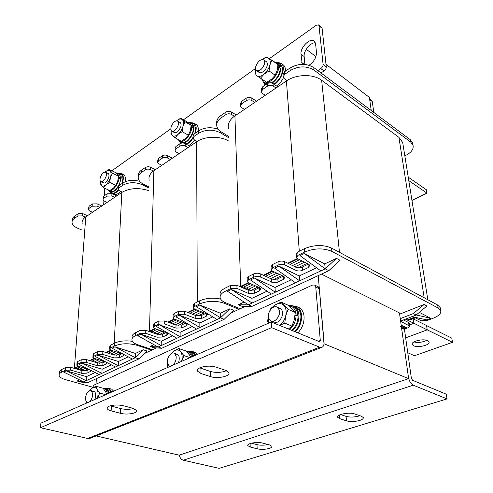 <?xml version="1.0" encoding="UTF-8"?>
<svg xmlns="http://www.w3.org/2000/svg" width="493" height="493" viewBox="0 0 493 493"><rect width="100%" height="100%" fill="white"/><g stroke="black" fill="none" stroke-linecap="round" stroke-linejoin="round"><path stroke-width="0.74" d="M325.996 64.324L369.399 97.423L371.223 110.494L369.707 99.623L369.232 98.692M321.442 274.108L399.466 312.938L408.635 378.661L179.181 455.181L96.117 435.929M318.231 275.599L324.018 343.904M96.024 384.158L96.363 378.649M245.391 306.313L230.348 313.345M156.497 347.892L144.135 353.672M408.635 378.661L324.191 343.837M315.896 56.621L306.258 49.263M414.249 317.264L407.397 319.914L406.14 318.903M408.9 319.335L410.601 319.291L414.946 317.609M228.512 128.926C227.427 124.057 229.559 119.7 234.921 115.849L286.421 80.981C296.133 74.098 313.32 73.765 321.652 80.273L398.899 137.337L402.689 142.483L402.972 144.264M248.842 282.933L240.707 286.938M297.895 258.862L288.399 263.521M272.746 271.199L263.958 275.513M415.408 317.843L411.057 319.519L408.956 319.353M234.921 115.849L240.695 286.347L248.225 282.643M263.33 275.223L272.136 270.897M287.77 263.213L297.285 258.535M240.695 286.347L240.073 286.661M216.784 123.842C216.224 120.705 217.616 117.919 220.963 115.498L221.018 117.963C217.555 120.465 216.18 123.336 216.895 126.559C217.499 128.741 219.028 130.577 221.48 132.075L228.727 136.419M225.886 112.114C227.729 111.073 229.59 111.036 231.47 111.997L231.55 114.462C229.664 113.507 227.797 113.544 225.954 114.579L225.886 112.114L220.963 115.498M231.47 111.997L236.209 114.974M240.485 105.434L240.424 103.715L241.539 101.348L241.638 103.838L240.516 106.198L241.632 107.597L244.442 109.403M246.112 98.206C248.028 97.121 249.926 97.078 251.812 98.089L251.929 100.584C250.043 99.58 248.139 99.617 246.217 100.701L246.112 98.206L241.539 101.348M251.812 98.089L256.545 101.207M261.352 91.26L261.253 89.51L262.461 86.959L262.603 89.479L261.395 92.025L262.461 93.411L265.271 95.303M267.237 83.674C269.233 82.541 271.175 82.504 273.067 83.557L273.227 86.084C271.335 85.03 269.388 85.067 267.391 86.201L267.237 83.674L262.461 86.959M273.067 83.557L277.787 86.83M283.167 76.458L283.031 74.671L284.338 71.916L284.529 74.461L283.222 77.21L284.239 78.584L287.049 80.569M404.833 155.893L406.78 154.845C411.655 152.06 413.744 148.88 413.042 145.312L410.626 142.015L314.041 70.129C306.529 65.686 298.573 65.84 290.161 70.598L289.964 68.046L284.338 71.916M289.964 68.046C298.351 63.283 306.295 63.122 313.788 67.578L314.041 70.129M410.626 142.015L410.231 139.636L313.788 67.578M410.231 139.636L412.647 142.945L412.826 144.042M267.391 86.201L262.603 89.479M246.217 100.701L241.638 103.838M225.954 114.579L221.018 117.963M290.161 70.598L284.529 74.461M273.227 86.084L276.031 88.013M251.929 100.584L254.745 102.427M231.55 114.462L234.372 116.231M296.398 256.976L296.194 254.271L297.754 251.997L298 255.331L304.545 252.096L304.28 248.749C314.01 244.725 323.094 244.491 331.53 248.059L437.673 305.031L440.206 307.626L440.348 308.495M298 255.331L296.441 257.592L297.569 258.702L308.791 264.328L309.863 265.382L308.291 267.563L302.653 270.256C300.348 271.181 298.16 271.236 296.083 270.429L284.837 264.951C282.699 264.119 280.48 264.18 278.175 265.123L277.978 261.838C280.277 260.889 282.489 260.828 284.621 261.666L284.837 264.951M271.199 269.314L271.051 266.67L272.475 264.581L272.66 267.853L278.175 265.123M272.66 267.853L271.236 269.936L272.426 271.045L283.697 276.376L284.825 277.43L283.389 279.445L277.202 282.323L273.282 282.637L260.322 276.992C258.19 276.203 256.021 276.259 253.821 277.165L253.679 273.929C255.879 273.023 258.036 272.968 260.168 273.763L260.322 276.992M247.246 281.059L247.147 278.465L248.447 276.536L248.571 279.759L253.821 277.165M248.571 279.759L247.27 281.676L248.515 282.791L259.823 287.838L261.007 288.892L259.688 290.753L254.573 293.193L248.312 293.36L236.997 288.442L230.65 288.615L230.564 285.435L236.899 285.268L236.997 288.442M220.26 295.936L220.242 295.202C219.453 292.62 221.024 290.291 224.962 288.226L225.036 291.388L230.65 288.615M225.036 291.388C221.092 293.446 219.514 295.763 220.303 298.333C220.969 300.064 222.682 301.506 225.443 302.665L240.177 308.754M400.636 321.331L409.689 326.058L407.97 327.796L404.42 329.145M413.689 316.981L421.213 320.758L426.926 320.598L433.162 318.231C438.782 315.97 441.297 313.431 440.705 310.615L438.172 308.039L437.673 305.031M331.53 248.059L331.863 251.393L438.172 308.039M331.863 251.393C323.402 247.85 314.3 248.084 304.545 252.096M400.599 321.06L416.246 314.984L426.889 306.011L424.054 304.514L399.638 314.158M412.043 316.611L426.71 319.877L430.864 318.293L419.327 312.383M404.149 328.455L406.386 327.605L401.16 325.09M328.806 270.688L340.071 260.249L336.485 258.363L324.739 263.915L304.347 253.47L299.99 255.614L320.844 270.897L299.621 280.825L299.263 275.963L278.761 266.084L274.619 268.124L295.48 282.766L275.291 292.213L275.02 287.431L254.443 278.07L250.506 280.012L271.353 294.056L252.12 303.053L251.929 298.351L231.303 289.477L227.556 291.32L248.367 304.81L252.028 306.35L328.806 270.688L325.195 268.864L324.739 263.915M244.109 302.049L238.347 304.773L242.001 306.295L252.028 306.35M267.089 291.178L251.929 298.351M291.215 279.771L275.02 287.431M316.58 267.773L299.263 275.963M272.475 264.581L277.978 261.838M248.447 276.536L253.679 273.929M224.962 288.226L230.564 285.435M297.754 251.997L304.28 248.749M409.011 325.411L408.592 322.496L403.428 319.957M408.592 322.496L409.301 323.377M248.312 293.36L248.189 290.211L236.899 285.268M248.189 290.211L254.437 290.044L254.573 293.193M259.417 287.653L254.437 290.044M271.612 282.175L271.433 278.976L260.168 273.763M271.433 278.976L274.583 279.519L277.83 278.81L278.021 282.008M283.389 279.445L283.185 276.234L277.83 278.81M296.083 270.429L295.849 267.175L284.621 261.666M295.849 267.175C297.92 267.989 300.101 267.933 302.4 267.003L302.653 270.256M308.291 267.563L308.033 264.303L302.4 267.003M308.033 264.303L308.371 264.119M430.864 318.293L416.246 314.984L413.387 313.536L400.267 318.657M413.387 313.536L424.054 304.514M401.37 326.594L406.386 327.605M304.347 253.47L325.195 268.864L336.485 258.363M278.761 266.084L299.621 280.825L295.48 282.766M254.443 278.07L275.291 292.213L271.353 294.056M231.303 289.477L252.12 303.053L248.367 304.81L238.347 304.773M325.195 268.864L320.844 270.897M408.235 177.178L426.322 189.706L426.907 193.096L411.957 200.466M408.783 180.623L426.907 193.096M413.621 345.766L412.228 344.49C410.724 341.415 423.265 338.29 427.665 340.688L428.996 341.932C430.414 345.038 418.039 348.089 413.621 345.766M409.529 324.93L413.867 323.272L413.103 318.731M413.867 323.272L405.511 319.15M413.867 323.266L427.221 329.854L426.544 325.503L413.214 318.848M426.55 325.571L451.804 338.167L452.519 342.327L427.221 329.854L405.665 337.859M452.519 342.327L414.465 355.736L407.766 352.735M426.685 340.318C422.63 342.345 418.372 342.888 413.898 341.945M149.169 180.296C148.375 176.697 149.946 173.505 153.871 170.72L196.621 141.781C204.601 136.099 220.235 135.76 228.734 141.072L228.863 141.152M155.412 328.782L149.601 331.641M195.068 309.321L188.301 312.642M174.793 319.273L168.514 322.354M153.871 170.72L149.478 331.167L154.796 328.548M167.885 322.12L174.177 319.026M187.667 312.402L194.452 309.068M149.478 331.167L148.972 331.419M138.391 176.272C137.978 173.961 139.001 171.928 141.46 170.171L141.374 172.513C138.835 174.331 137.824 176.426 138.342 178.799C138.94 180.962 140.665 182.78 143.531 184.24L148.966 186.952M145.564 167.343L148.017 166.659L150.347 167.078L150.679 167.232L150.605 169.58L147.937 169.013L145.484 169.697L145.564 167.343L141.46 170.171M150.679 167.232L155.4 169.684M157.742 161.753L157.785 160.096L158.598 158.382L158.543 160.755L157.723 162.468L159.005 163.861L161.809 165.346M162.394 155.77C164.015 154.87 165.753 154.827 167.608 155.652L167.565 158.031C165.71 157.212 163.966 157.249 162.345 158.148L162.394 155.77L158.598 158.382M167.608 155.652L172.34 158.216M175.064 149.946L175.083 148.288L175.958 146.446L175.933 148.843L175.058 150.679L176.303 152.084L179.113 153.631M179.914 143.728C181.59 142.785 183.365 142.748 185.226 143.611L185.214 146.014C183.353 145.152 181.572 145.195 179.89 146.131L179.914 143.728L175.958 146.446M185.226 143.611L189.965 146.285M193.102 137.664L193.102 135.988L194.039 134.016L194.039 136.438L193.102 138.41L194.316 139.821L197.138 141.442M228.764 137.781L220.42 132.783C212.976 129.178 205.735 129.332 198.685 133.258L198.673 130.824L194.039 134.016M198.673 130.824C204.62 127.317 211.152 126.812 218.276 129.308M179.89 146.131L175.933 148.843M162.345 158.148L158.543 160.755M145.484 169.697L141.374 172.513M198.685 133.258L194.039 136.438M185.214 146.014L188.03 147.592M167.565 158.031L170.375 159.547M150.605 169.58L153.422 171.034M193.379 307.496L193.373 305.007L194.433 303.417L194.439 306.51L199.69 303.916L199.671 300.81C205.877 298.099 212.859 297.501 220.63 299.029M194.439 306.51L193.379 308.088L194.747 309.191L206.068 313.634L207.374 314.682L206.296 316.223L201.736 318.398L195.813 318.558L184.493 314.226L178.491 314.392L178.515 311.342L184.505 311.175L184.493 314.226M173.068 317.48L173.098 315.027L174.072 313.554L174.035 316.592L178.491 314.392M174.035 316.592L173.061 318.059L174.467 319.15L185.781 323.377L187.124 324.412L186.126 325.842L181.769 327.919L175.97 328.079L164.668 323.963L158.801 324.123L158.863 321.122L164.724 320.961L164.668 323.963M153.656 327.019L153.717 324.597L154.617 323.235L154.543 326.224L158.801 324.123M154.543 326.224L153.643 327.586L155.092 328.665L166.381 332.689L167.762 333.718L166.844 335.043L162.672 337.033L156.996 337.194L145.718 333.268L139.975 333.428L140.074 330.47L145.811 330.31L145.718 333.268M132.198 337.73C131.588 335.869 132.691 334.211 135.507 332.744L135.402 335.69L139.975 333.428M135.402 335.69C132.58 337.144 131.471 338.796 132.087 340.645C132.777 342.327 134.737 343.72 137.96 344.817L152.614 349.71M224.216 302.098L224.241 303.25L238.969 309.314M224.241 303.25C215.854 300.471 207.67 300.693 199.69 303.916M224.198 319.273L233.559 310.257L229.904 308.766L220.439 313.24L199.801 305.007L196.3 306.732L217.025 319.476L199.862 327.5L199.838 322.983L179.212 315.156L175.872 316.802L196.51 329.071L180.105 336.744L180.136 332.3L159.547 324.85L156.349 326.421L176.901 338.247L161.199 345.593L161.285 341.218L140.739 334.118L137.683 335.622L158.124 347.029L161.778 348.268L224.198 319.273L220.531 317.831L220.439 313.24M153.933 344.693L150.155 346.48L153.791 347.707L161.778 348.268M172.686 335.825L161.285 341.218M192.282 326.557L180.136 332.3M212.779 316.863L199.838 322.983M174.072 313.554L178.515 311.342M154.617 323.235L158.863 321.122M135.507 332.744L140.074 330.47M194.433 303.417L199.671 300.81M156.996 337.194L157.064 334.266L145.811 330.31M157.064 334.266L162.727 334.106L162.672 337.033M165.975 332.541L162.727 334.106M175.97 328.079L176.001 325.109L164.724 320.961M176.001 325.109L181.788 324.949L181.769 327.919M185.374 323.223L181.788 324.949M195.813 318.558L195.801 315.538L184.505 311.175M195.801 315.538L201.711 315.372L201.736 318.398M205.667 313.474L201.711 315.372M199.801 305.007L220.531 317.831L229.904 308.766M179.212 315.156L199.862 327.5L196.51 329.071M159.547 324.85L180.105 336.744L176.901 338.247M140.739 334.118L161.199 345.593L158.124 347.029L150.155 346.48M220.531 317.831L217.025 319.476M82.226 223.976C81.641 221.283 82.824 218.898 85.776 216.821L121.82 192.418C129.56 188.03 138.57 187.445 148.849 190.655M78.757 366.398L74.603 368.444M111.48 350.338L106.63 352.717M94.779 358.534L90.287 360.74M85.776 216.821L74.406 368.055L78.153 366.213M89.664 360.556L94.169 358.337M106.007 352.526L110.87 350.135M74.406 368.055L73.987 368.265M72.311 220.79C71.96 219.034 72.724 217.481 74.609 216.144L74.418 218.374C72.514 219.724 71.75 221.289 72.132 223.064C72.711 225.135 74.585 226.866 77.758 228.265L81.758 229.966M78.085 213.752L82.799 213.635L82.627 215.872L77.9 215.989L78.085 213.752L74.609 216.144M82.799 213.635L87.446 215.688M88.37 209.081L89.104 206.173L88.937 208.428L88.327 209.698L89.726 211.041L92.493 212.273M92.308 203.966L97.109 203.856L96.955 206.117L92.148 206.228L92.308 203.966L89.104 206.173M97.109 203.856L101.774 205.988M102.982 199.104L103.74 196.109L103.592 198.389L102.945 199.745L104.319 201.101L107.098 202.389M107.067 193.823L111.954 193.706L111.819 195.992L106.926 196.109L107.067 193.823L103.74 196.109M111.954 193.706L116.638 195.924M118.147 188.757L118.234 187.112L118.93 185.664L118.807 187.969L118.11 189.417L119.46 190.791L122.258 192.134M148.935 187.969L142.643 184.838C135.353 181.855 128.71 182.016 122.702 185.3L122.819 182.989L118.93 185.664M122.819 182.989C127.471 180.21 133.092 179.662 139.679 181.338M106.926 196.109L103.592 198.389M92.148 206.228L88.937 208.428M77.9 215.989L74.418 218.374M122.702 185.3L118.807 187.969M111.819 195.992L114.604 197.305M96.955 206.117L99.728 207.374M82.627 215.872L85.394 217.093M109.656 348.674L109.779 346.32L110.524 345.18L110.377 348.058L114.684 345.926L114.826 343.042C119.546 340.953 125.407 340.373 132.414 341.304M110.377 348.058L109.625 349.192L111.159 350.24L122.356 353.82L123.823 354.818L123.059 355.928L119.294 357.721L113.901 357.875L102.723 354.381L97.263 354.535L97.435 351.694L102.889 351.54L102.723 354.381M92.93 356.914L93.078 354.578L93.775 353.518L93.596 356.347L97.263 354.535M93.596 356.347L92.9 357.407L94.459 358.436L105.533 361.831M106.926 362.552L106.396 363.877L102.784 365.596L97.497 365.751L86.367 362.41L81.018 362.565L81.216 359.767L86.558 359.613L86.367 362.41M76.883 364.814L77.056 362.503L77.703 361.517L77.5 364.302L81.018 362.565M77.5 364.302L76.853 365.288L78.442 366.305L88.919 369.386M91.02 370.453L90.398 371.506L86.928 373.164L81.739 373.312L70.672 370.12L65.421 370.274L65.649 367.513L70.881 367.365L70.672 370.12M59.45 373.053C58.975 371.691 59.776 370.471 61.853 369.405L61.625 372.153L65.421 370.274M61.625 372.153C59.542 373.213 58.741 374.427 59.215 375.777C59.918 377.361 62.044 378.661 65.6 379.678L92.413 387.134M136.999 344.471L136.968 345.297L151.622 350.172M136.968 345.297C128.778 343.073 121.352 343.282 114.684 345.926M138.921 358.886L146.852 350.961L143.223 349.759L135.433 353.444L114.986 346.813L112.114 348.231L132.389 359.07L118.234 365.695L118.431 361.486L98.064 355.157L95.315 356.513L115.461 366.995L101.866 373.355L102.106 369.202L81.832 363.156L79.188 364.463L99.204 374.6L86.146 380.707L86.423 376.621L66.247 370.841L63.708 372.092L83.588 381.909L87.181 382.913L138.921 358.886L135.279 357.721L135.433 353.444M79.509 379.893L77.136 381.015L80.71 382.013L87.181 382.913M95.1 372.517L86.423 376.621M111.326 364.845L102.106 369.202M128.229 356.846L118.431 361.486M93.775 353.518L97.435 351.694M77.703 361.517L81.216 359.767M61.853 369.405L65.649 367.513M110.524 345.18L114.826 343.042M81.739 373.312L81.93 370.582L70.881 367.365M81.93 370.582L87.107 370.428L86.928 373.164M89.091 369.479L87.107 370.428M97.497 365.751L97.663 362.977L86.558 359.613M97.663 362.977L102.945 362.823L102.784 365.596M105.212 361.733L102.945 362.823M113.901 357.875L114.043 355.059L102.889 351.54M114.043 355.059L119.423 354.905L119.294 357.721M121.956 353.691L119.423 354.905M114.986 346.813L135.279 357.721L143.223 349.759M98.064 355.157L118.234 365.695L115.461 366.995M81.832 363.156L101.866 373.355L99.204 374.6M66.247 370.841L86.146 380.707L83.588 381.909L77.136 381.015M135.279 357.721L132.389 359.07M359.631 420.461C362.343 419.58 363.551 418.6 363.255 417.522L361.381 416.221L354.596 413.923C349.235 411.883 336.047 414.533 337.68 417.281L339.695 418.649L346.517 420.868C350.449 421.872 354.818 421.737 359.631 420.461M340.552 414.551L346.08 416.382C349.999 417.398 354.362 417.263 359.163 415.975L359.908 415.722M269.196 448.445C271.224 447.792 272.099 447.059 271.834 446.245L269.579 444.945L262.646 443.084C257.389 441.512 246.42 443.447 247.819 445.666L250.216 447.022L257.161 448.827C261.093 449.641 265.105 449.511 269.196 448.445M179.298 455.138C179.908 457.874 181.245 459.562 183.304 460.209L219.102 468.35L447.077 398.905L413.282 385.187C410.829 383.813 409.202 381.095 408.407 377.028L401.579 328.079L400.519 326.267M402.898 327.407L404.482 329.466L411.378 378.26L412.592 380.294L446.313 394.203L447.077 398.905M251.418 443.176L256.995 444.649C260.421 445.413 264.106 445.37 268.05 444.532M109.107 406.195C107.443 406.935 106.802 407.76 107.197 408.685C107.665 409.578 108.978 410.312 111.135 410.885L120.446 413.307C127.077 415.192 138.157 413.196 136.481 410.379L132.79 408.266L123.447 405.764C118.141 404.605 113.359 404.747 109.107 406.195M110.272 405.788L120.656 408.58C125.13 409.597 129.443 409.572 133.597 408.506M200.281 367.63C197.921 368.678 196.997 369.855 197.49 371.161L200.965 373.503L210.388 376.566C217.401 379.092 230.847 376.227 228.832 372.579L225.615 370.348L216.187 367.168C210.733 365.683 205.433 365.837 200.281 367.63M199.745 367.87L210.326 371.445C216.051 372.93 221.425 372.671 226.46 370.674M317.874 286.593L319.384 288.775L324.037 342.05C324.209 344.761 323.537 346.493 322.015 347.257L319.649 347.177L271.544 327.642L40.481 427.733L87.674 438.462L90.151 438.271L321.904 347.3M319.384 288.775L315.754 287.037L320.296 340.503L319.791 341.797L271.242 321.997L271.544 327.642M315.754 287.037L314.768 285.102L312.617 285.022L94.003 385.088L92.142 388.139M271.242 321.997L40.913 423.142L40.481 427.733M297.291 306.837L299.689 307.903C302.043 309.53 303.478 312.143 303.99 315.736C304.52 322.231 302.474 327.981 297.846 332.972M291.696 305.58L297.224 306.806C299.578 308.439 301.001 311.052 301.513 314.657C302.036 321.165 299.978 326.927 295.344 331.937M89.615 401.752C91.735 399.595 92.746 396.853 92.647 393.531L91.217 390.666C87.785 390.598 85.837 393.531 85.369 399.478L86.817 402.399L87.649 402.615M193.681 351.903L195.789 352.637L197.619 354.325M189.035 351.17L193.305 351.774L196.035 355.022M283.087 64.762L283.481 65.051C284.96 66.315 285.601 68.361 285.392 71.189M283.444 77.74C281.682 81.203 279.408 83.958 276.61 86.01M278.607 62.549L281.374 63.523C285.995 66.734 281.793 79.613 274.472 84.531M265.166 85.104L264.414 83.816M195.887 124.273L196.473 124.618C197.995 125.832 198.58 128.001 198.223 131.132M194.667 140.018C192.806 142.693 190.797 144.535 188.646 145.54M191.857 122.714L194.353 123.367C196.411 125.167 196.744 128.414 195.339 133.116M193.059 137.978C191.087 141.072 188.899 143.192 186.502 144.332M180.968 143.229L180.721 142.791M123.275 174.38L123.725 174.621C125.29 175.822 125.77 178.195 125.167 181.744M120.563 191.315C117.827 194.341 115.473 195.339 113.513 194.304M119.398 173.172L121.629 173.579C123.595 175.243 123.835 178.491 122.356 183.304M118.554 190.162C115.781 193.299 113.396 194.347 111.4 193.305L110.315 192.085M113.335 405.178L112.774 406.497M109.988 388.687L111.695 389.168L113.649 391.202M105.853 388.244L109.243 388.478L111.831 391.997M371.728 100.597L372.283 101.576L373.817 112.429M320.992 72.964L323.993 70.974C325.516 69.803 326.274 68.416 326.267 66.802L322.095 28.298L321.615 27.349M317.812 70.585L320.814 68.582C322.342 67.405 323.1 66.007 323.1 64.398L319.008 25.815L318.583 24.909L316.315 25.229L269.301 58.698M255.559 68.484L183.488 119.793M170.874 128.778L111.905 170.763M104.701 188.203L104.226 195.776M103.906 200.879L103.659 204.712M309.086 65.242C313.924 61.841 316.383 57.582 316.469 52.461L315.612 44.043L314.281 41.172C310.325 37.265 300.046 47.433 301.02 54.168L302.215 64.312M315.36 42.823C310.522 42.244 303.392 51.019 304.156 56.522L304.877 64.41M106.044 176.519C106.63 174.393 106.494 172.975 105.638 172.26C103.659 171.78 101.897 173.487 100.344 177.388C99.752 179.514 99.888 180.937 100.757 181.658C102.723 182.139 104.485 180.426 106.044 176.519M111.307 392.231L108.959 389.193L107.357 388.743M109.692 392.939L106.987 388.638L103.444 388.552M195.394 355.305L192.96 352.538L190.97 351.854L186.453 351.417M193.928 355.946L190.964 351.848L192.96 352.538M294.623 331.641C298.986 327.216 301.075 321.947 300.89 315.828C300.545 312.038 299.177 309.302 296.768 307.62L294.654 306.652M292.608 330.809C296.983 326.372 299.078 321.091 298.894 314.959C298.561 311.163 297.187 308.421 294.783 306.738L291.992 305.629L288.855 305.722M274.022 84.223C279.648 79.804 282.544 74.48 282.711 68.237L280.529 63.905M272.191 83.107C277.886 78.695 280.825 73.334 281.01 67.017L279.211 62.95L276.197 62.038M263.089 81.715L264.581 83.958L265.85 84.63M194.797 133.492L195.727 128.482L193.977 123.977L193.429 123.657M183.858 143.112C188.548 142.039 194.205 133.363 194.014 127.477L192.276 122.973L189.602 122.4M185.892 143.987C188.548 143.001 190.951 140.727 193.102 137.159M179.304 140.992L181.399 143.112M121.894 183.624L122.905 178.916C122.991 176.568 122.461 174.978 121.315 174.152L120.723 173.856M118.918 185.67L121.21 178.078C121.303 175.73 120.773 174.14 119.633 173.314L117.272 173M110.592 192.19L111.652 192.695C113.501 193.706 115.726 192.769 118.326 189.885M108.861 190.52L109.957 191.888C112.398 193.028 115.146 191.364 118.203 186.896M118.714 173.733L119.263 174.011L120.736 177.991L119.035 177.153L117.574 173.166L115.658 172.821M109.193 190.655L110.309 191.185C113.372 193.681 120.298 185.51 120.686 178.854L118.992 178.016C118.591 184.678 111.664 192.868 108.608 190.378L107.967 189.762M120.736 177.991L119.984 178.509M119.035 177.153L118.4 177.597M118.295 178.503L118.992 178.016M191.315 123.41L191.826 123.712L193.422 127.434L191.709 126.43L190.119 122.702L187.42 122.215M179.846 141.294L181.005 141.947C184.672 145.17 193.385 135.698 193.429 128.34L191.709 127.336C191.66 134.706 182.94 144.196 179.286 140.98L178.152 139.507M193.422 127.434L192.72 127.927M191.709 126.43L191.037 126.892M190.933 127.878L191.709 127.336M278.298 63.486L280.264 67.036L278.563 65.809L276.943 62.506L273.868 61.693M263.817 82.276L266.873 83.927M271.341 82.873C276.82 79.163 279.814 74.203 280.338 67.985L278.625 66.758C279.143 74.979 267.767 86.226 263.398 81.986L261.863 79.33M280.264 67.036L279.63 67.479M278.563 65.809L277.855 66.302M277.75 67.375L278.625 66.758M292.195 306.8L294.235 307.712C296.305 309.154 297.556 311.465 297.975 314.651L295.973 313.782C295.553 310.59 294.309 308.273 292.244 306.837L288.744 305.715M291.714 330.439C295.868 326.582 297.988 321.775 298.074 316.019L296.071 315.15C295.979 320.918 293.853 325.737 289.693 329.607M297.975 314.651L296.453 315.317M295.973 313.782L295.159 314.14M295.03 315.6L296.071 315.15M193.194 356.266L190.544 352.766L188.708 352.131M191.574 356.981C191.056 354.646 190.045 353.006 188.536 352.076L186.428 351.417M109.089 393.198L106.654 389.501L105.169 389.088M107.345 393.969C106.993 391.454 106.106 389.778 104.676 388.946L103.327 388.539M94.804 399.472L95.303 398.085C96.227 392.946 95.167 390.801 92.129 391.652M97.133 389.445C98.255 391.707 98.347 394.665 97.423 398.326L99.728 393.057L97.133 389.445C95.864 387.338 94.108 386.962 91.864 388.318L96.03 386.272L97.133 389.445M89.51 390.616L91.864 388.318L89.19 390.752M86.146 401.807L86.318 403.2M86.207 403.249L85.942 401.937M106.661 394.271L105.656 391.806L103.074 388.244L96.03 386.272M105.687 394.696L99.728 393.057M178.435 362.749L178.965 361.221C179.803 356.217 178.595 353.869 175.342 354.177M180.678 351.811C182.231 354.171 182.552 357.345 181.634 361.344L183.975 355.613L180.678 351.811C178.941 349.636 176.716 349.346 174.011 350.948L178.897 348.563L180.678 351.811M171.145 353.678L174.011 350.948L170.418 354.257M167.651 363.988L168.082 367.297M167.879 367.384L167.343 366.046L167.528 363.575M190.846 357.302L189.324 354.763L186.04 351.022L178.897 348.563M190.027 357.659L183.975 355.613M272.728 321.325C276.604 323.858 279.802 321.972 282.335 315.674C283.062 311.638 282.082 309.136 279.402 308.168M270.916 309.24L275.211 304.921C278.551 302.985 281.417 303.127 283.814 305.358C286.039 307.86 286.667 311.373 285.706 315.89C284.627 320 282.581 323.18 279.58 325.435M268.402 315.206L268.851 323.044M269.751 310.929L270.897 308.378L275.211 304.921L281.047 302.073L288.159 305.21L295.252 312.445L294.352 319.587L291.992 326.126L284.788 323.112L279.636 325.46M291.992 326.126L288.294 329.028M268.519 323.192L267.588 321.843L268.402 315.193M281.047 302.073L288.103 309.333L285.706 315.89L284.788 323.112M295.252 312.445L288.103 309.333M258.27 70.949C258.936 75.275 265.819 71.374 267.089 65.883C267.594 63.788 267.311 62.364 266.245 61.607M271.877 60.263L269.837 65.138L269.061 70.937L275.18 75.238L277.189 70.37L277.953 64.632L271.877 60.263L266.165 56.96L262.147 59.462C264.618 57.724 266.688 57.287 268.377 58.149C270.176 59.345 270.663 61.674 269.837 65.138C268.821 68.663 266.923 71.645 264.149 74.092C261.352 76.341 259.004 76.951 257.118 75.922L266.676 82.331L257.118 75.922C255.442 74.726 254.961 72.508 255.676 69.273L254.986 74.628M269.061 70.937L264.149 74.092L260.544 78.11M275.18 75.238L271.532 79.237L266.676 82.331M173.573 131.187C175.619 134.084 178.022 132.629 180.783 126.83C181.369 124.544 181.091 123.077 179.957 122.437M180.709 118.16L185.041 121.789L191.136 125.37L186.773 121.728L180.709 118.16L176.66 120.773C178.928 118.93 180.783 118.536 182.231 119.596C183.587 120.884 183.84 123.139 182.995 126.356C181.997 129.616 180.333 132.29 178.01 134.379C175.668 136.278 173.782 136.66 172.34 135.526L170.88 134.004L171.244 130.522M171.262 130.553C170.948 132.87 171.311 134.527 172.34 135.526L175.095 137.781L178.01 134.379L182.225 131.68L188.357 135.211L185.405 138.595L181.227 141.244L175.095 137.781M185.041 121.789L182.995 126.356L182.225 131.68M191.136 125.37L190.372 130.645L188.357 135.211M102.612 181.498C103.505 183.969 105.169 183.519 107.597 180.142L108.639 177.776C109.273 175.391 109.039 173.924 107.924 173.388M105.175 172.075L105.533 171.743C107.492 170.091 109.045 169.839 110.179 170.985C111.202 172.328 111.295 174.497 110.45 177.505C109.471 180.53 107.998 182.952 106.013 184.764C104.029 186.391 102.482 186.607 101.379 185.417L100.412 183.76L100.603 181.541M100.627 181.56L101.379 185.417L103.616 187.685L106.013 184.764L109.68 182.422L115.75 185.362L113.322 188.277L109.68 190.575L103.616 187.685M105.533 171.743L109.156 169.395L112.466 173.209L110.45 177.505L109.68 182.422M112.466 173.209L118.493 176.192L117.433 174.577L115.152 172.377L109.156 169.395M118.493 176.192L117.741 181.073L115.75 185.362M172.87 365.19C175.379 362.731 176.463 359.717 176.112 356.156L174.467 353.339C171.391 351.17 166.375 358.084 167.41 363.021L169.081 365.905L170.467 366.25M279.254 309.968L277.479 307.336C273.498 304.286 266.793 312.426 268.617 318.047L270.435 320.758C274.391 323.802 281.152 315.575 279.254 309.968M178.158 125.314C178.694 123.256 178.515 121.839 177.622 121.075C175.144 120.409 173 122.319 171.188 126.806C170.64 128.87 170.818 130.294 171.724 131.07C174.189 131.736 176.334 129.813 178.158 125.314M264.464 64.028C264.944 62.081 264.729 60.701 263.823 59.881C260.668 58.963 257.993 61.126 255.812 66.382C255.325 68.342 255.54 69.735 256.452 70.561C259.595 71.485 262.264 69.303 264.464 64.028M241.743 286.415L243.339 287.179M243.943 286.883L245.847 288.282M246.451 287.992L248.343 289.385M248.947 289.095L250.826 290.476M251.43 290.186L251.683 290.71M410.601 319.291L411.057 319.519M321.652 80.273L339.467 252.317M424.19 297.79L398.899 137.337M299.294 251.233L286.421 80.981M259.688 290.753L259.546 287.715M150.538 331.173L152.134 331.789M152.762 331.481L154.629 332.676M155.264 332.368L157.119 333.551M157.754 333.243L159.596 334.427M160.231 334.125L160.484 334.642M197.305 301.987L196.621 141.781M220.383 131.341L220.42 132.783M166.844 335.043L166.874 332.898M186.126 325.842L186.138 323.525M206.296 316.223L206.271 313.721M75.466 368.012L77.025 368.524M77.666 368.209L79.478 369.245M80.125 368.93L81.924 369.96M82.571 369.645L84.358 370.674M85.006 370.36L85.264 370.865M114.228 343.338L121.82 192.418M142.68 183.784L142.643 184.838M90.398 371.506L90.484 370.181M106.396 363.877L106.482 362.324M123.059 355.928L123.133 354.147M404.482 329.466L401.579 328.079M183.304 460.209L413.282 385.187M250.093 443.558L250.216 447.022M256.995 444.649L257.161 448.827M339.363 415.063L339.695 418.649M346.08 416.382L346.517 420.868M111.375 406.127L111.135 410.885M200.934 368.333L200.965 373.503M319.649 347.177L87.674 438.462M320.296 340.503L318.17 341.353M210.326 371.445L210.388 376.566M120.656 408.58L120.446 413.307M372.283 101.576L369.707 99.623M320.814 68.582L323.993 70.974M323.1 64.398L326.267 66.802M319.008 25.815L322.095 28.298M304.156 56.522L301.02 54.168M304.224 64.355L301.765 62.531M242.39 287.672L250.506 283.678M265.616 276.283L274.41 271.982M299.547 259.688L290.057 264.334M244.904 288.775L253.014 284.8M268.124 277.442L276.912 273.171M302.043 260.939L292.552 265.561M247.412 289.872L255.516 285.915M270.62 278.6L279.402 274.348M304.52 262.184L295.036 266.775M250.376 290.704L257.999 287.025M273.621 279.494L281.879 275.519M306.985 263.422L298.055 267.724M402.689 142.483L427.832 299.744M413.042 145.312L412.647 142.945M440.206 307.626L440.705 310.615M409.689 326.058L409.27 323.143M412.228 344.49L412.166 344.052M151.283 332.233L157.076 329.373M170.177 322.964L176.457 319.889M196.738 309.974L189.965 313.283M153.791 333.114L159.584 330.267M172.686 323.889L178.971 320.832M199.252 310.96L192.48 314.257M156.293 333.995L162.074 331.154M175.181 324.807L181.467 321.763M201.754 311.94L194.981 315.224M159.159 334.655L164.557 332.035M178.096 325.516L183.957 322.693M204.244 312.919L197.915 315.97M76.261 368.93L80.39 366.878M91.926 361.233L96.418 359.04M113.125 350.868L108.275 353.241M78.726 369.645L82.855 367.605M94.397 361.985L98.896 359.798M115.615 351.663L110.759 354.023M81.191 370.366L85.307 368.326M96.856 362.731L101.361 360.549M118.086 352.452L113.23 354.806M83.939 370.896L87.748 369.041M99.66 363.304L103.813 361.301M120.551 353.241L116.058 355.404M403.416 327.66L401.382 326.68M247.8 445.099L247.819 445.666M337.631 416.721L337.68 417.281M107.258 407.545L107.197 408.685M197.483 369.83L197.49 371.161M318.392 286.846L314.768 285.102M299.689 307.903L297.224 306.806M91.217 390.666L94.262 391.504M195.789 352.637L193.305 351.774M283.481 65.051L281.374 63.523M196.473 124.618L194.353 123.367M123.725 174.621L121.629 173.579M111.695 389.168L109.243 388.478M371.802 100.652L369.621 98.988M318.583 24.909L321.67 27.392M105.638 172.26L108.22 173.536M101.059 181.806L103.351 182.909M108.959 389.193L106.987 388.638M296.768 307.62L294.783 306.738M280.905 64.176L279.211 62.95M265.709 84.728L265.037 84.272M193.977 123.977L192.276 122.973M121.315 174.152L119.633 173.314M119.263 174.011L117.574 173.166M191.826 123.712L190.119 122.702M278.644 63.739L276.943 62.506M294.235 307.712L292.244 306.837M190.544 352.766L188.536 352.076M106.654 389.501L104.676 388.946M174.467 353.339L177.554 354.381M277.479 307.336L280.56 308.673M271.655 321.263L273.535 322.04M177.622 121.075L180.241 122.603M172.02 131.237L174.356 132.568M263.823 59.881L266.442 61.748M256.668 70.709L259.084 72.385"/></g></svg>
